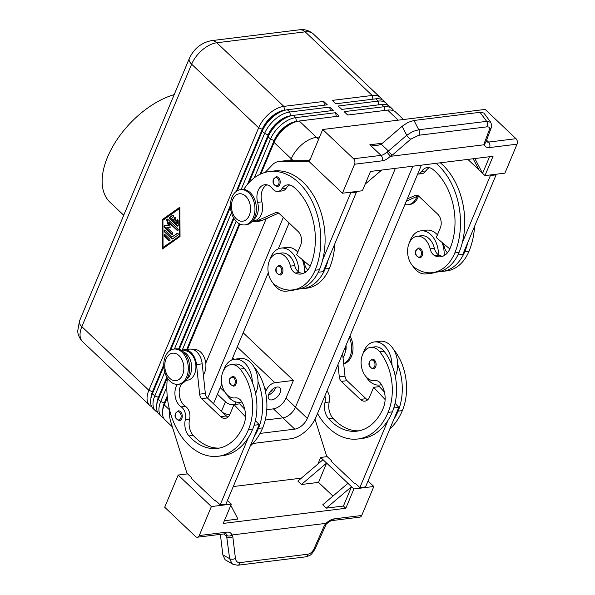 <?xml version="1.0" encoding="UTF-8"?>
<svg xmlns="http://www.w3.org/2000/svg" width="595" height="595" viewBox="0 0 595 595"><rect width="100%" height="100%" fill="white"/><g stroke="black" fill="none" stroke-linecap="round" stroke-linejoin="round"><path stroke-width="0.89" d="M363.129 353.356A21.703 14.882 83 0 1 374.322 341.954L380.019 341.247A21.703 14.882 83 0 1 390.089 345.07A21.703 14.882 83 0 1 397.683 364.423A21.703 14.882 83 0 1 395.251 376.226M374.322 341.954A21.703 14.882 83 0 1 384.392 345.777A21.703 14.882 83 0 1 391.979 365.129A46.663 31.996 -97 0 0 384.08 351.303A16.764 11.498 -97 0 0 374.924 346.848L370.648 347.376A16.764 11.498 83 0 1 379.803 351.831A46.663 31.996 83 0 1 388.104 412.38A63.122 43.286 83 0 1 357.885 438.998A63.122 43.286 83 0 1 317.507 413.51M381.477 384.623A21.703 14.882 83 0 1 379.64 385.024A21.703 14.882 83 0 1 369.569 381.202A21.703 14.882 83 0 1 366.007 376.687M324.885 395.891A9.862 6.761 83 0 1 324.967 402.51A13.811 9.468 -97 0 0 328.633 418.709A55.238 37.872 -97 0 0 356.918 431.167A55.238 37.872 -97 0 0 383.359 407.873A19.724 13.529 -97 0 0 381.202 384.177A9.862 6.761 -97 0 0 375.14 380.607A9.862 6.761 -97 0 0 374.999 380.629A16.764 11.498 83 0 1 374.761 380.659A16.764 11.498 83 0 1 365.605 376.204A16.764 11.498 83 0 1 361.44 358.54A16.764 11.498 83 0 1 370.648 347.376M346 345.397A9.862 6.761 83 0 1 345.256 352.143A9.862 6.761 83 0 1 345.182 352.314M422.145 255.731A4.931 3.384 83 0 1 419.787 257.806C415.749 256.192 414.477 253.671 415.964 250.25L418.575 248.018A4.931 3.384 83 0 1 419.029 248.011A4.931 3.384 83 0 1 422.086 250.755A4.931 3.384 83 0 1 422.145 255.731M178.247 410.87A4.931 3.384 83 0 1 181.631 413.309A4.931 3.384 83 0 1 181.817 418.575A4.931 3.384 83 0 1 179.452 420.658C175.421 419.036 174.149 416.515 175.629 413.094L178.247 410.87M241.815 401.878A21.703 14.882 83 0 1 239.986 402.279A21.703 14.882 83 0 1 229.915 398.457A21.703 14.882 83 0 1 226.353 393.942M223.467 370.611A21.703 14.882 83 0 1 234.661 359.209A21.703 14.882 83 0 1 244.731 363.032A21.703 14.882 83 0 1 252.325 382.384A46.663 31.996 -97 0 0 244.426 368.558A16.764 11.498 -97 0 0 235.263 364.103L230.994 364.631A16.764 11.498 -97 0 0 221.786 375.795A16.764 11.498 -97 0 0 225.944 393.459A16.764 11.498 -97 0 0 235.107 397.914A16.764 11.498 -97 0 0 235.345 397.884A9.862 6.761 83 0 1 235.479 397.862A9.862 6.761 83 0 1 241.54 401.432A19.724 13.529 83 0 1 243.705 425.128A55.238 37.872 83 0 1 217.264 448.422A55.238 37.872 83 0 1 188.979 435.964A13.811 9.468 83 0 1 185.313 419.765A9.862 6.761 -97 0 0 181.185 406.883A13.811 9.468 83 0 1 177.332 384.37M234.661 359.209L240.365 358.502A21.703 14.882 83 0 1 250.436 362.325A21.703 14.882 83 0 1 258.022 381.678A21.703 14.882 83 0 1 255.597 393.481M167.374 378.033A63.122 43.286 -97 0 0 218.231 456.253A63.122 43.286 -97 0 0 248.442 429.635A46.663 31.996 -97 0 0 240.149 369.086A16.764 11.498 -97 0 0 230.994 364.631M186.718 379.29A14.793 10.145 -97 0 0 191.501 364.772A14.793 10.145 -97 0 0 183.327 351.861M187.269 380.198A14.793 10.145 -97 0 0 187.522 380.175A14.793 10.145 -97 0 0 195.792 364.43A14.793 10.145 -97 0 0 184.145 350.782A14.793 10.145 -97 0 0 183.892 350.805A14.793 10.145 -97 0 0 183.639 350.842M193.613 349.615A14.793 10.145 83 0 1 193.866 349.577A14.793 10.145 83 0 1 194.119 349.548A14.793 10.145 83 0 1 204.65 358.406A14.793 10.145 83 0 1 203.371 374.969M279.375 265.266A4.931 3.384 83 0 1 282.432 268.01A4.931 3.384 83 0 1 282.491 272.986A4.931 3.384 83 0 1 280.126 275.061C276.199 273.722 274.927 271.201 276.303 267.505L278.921 265.273A4.931 3.384 83 0 1 279.375 265.266M259.97 174.342L274.169 140.405A20.907 11.692 -46.5 0 1 283.644 127.784A20.907 11.692 -46.5 0 1 296.414 121.469L297.411 121.343M260.915 173.911L274.072 142.45A23.674 13.239 -46.5 0 1 284.797 128.17A23.674 13.239 -46.5 0 1 296.726 121.514A23.674 13.239 -46.5 0 1 299.255 121.016L339.157 116.085L335.602 112.708L295.7 117.639A23.674 13.239 133.5 0 0 281.242 124.794A23.674 13.239 133.5 0 0 270.517 139.074L254.325 177.779M162.777 409.814A20.907 11.692 -46.5 0 1 164.384 402.867L167.225 396.062M166.845 386.906L160.724 401.536A23.674 13.239 133.5 0 0 160.018 414.581A23.674 13.239 133.5 0 0 161.528 416.589A23.674 13.239 133.5 0 0 163.588 417.98M172.349 426.86L165.09 419.966A23.674 13.239 -46.5 0 1 163.573 417.958A23.674 13.239 -46.5 0 1 162.874 409.33A23.674 13.239 -46.5 0 1 164.28 404.912L167.374 397.527M296.726 121.514L294.421 122.139A20.907 11.692 133.5 0 0 283.882 128.014A20.907 11.692 133.5 0 0 274.407 140.628L260.387 174.149M247.557 184.212L268.241 134.775A20.907 11.692 -46.5 0 1 277.716 122.161A20.907 11.692 -46.5 0 1 290.486 115.839L291.483 115.713M249 182.583L268.144 136.82A23.674 13.239 -46.5 0 1 278.869 122.54A23.674 13.239 -46.5 0 1 290.799 115.884A23.674 13.239 -46.5 0 1 293.328 115.385L333.23 110.454L329.667 107.078L289.765 112.009A23.674 13.239 133.5 0 0 275.307 119.164A23.674 13.239 133.5 0 0 264.582 133.444L241.101 189.589M156.849 404.184A20.907 11.692 -46.5 0 1 158.448 397.237L166.845 377.163M164.741 372.128L154.797 395.906A23.674 13.239 133.5 0 0 154.09 408.951A23.674 13.239 133.5 0 0 155.6 410.959A23.674 13.239 133.5 0 0 157.66 412.35M161.528 416.589L159.155 414.336A23.674 13.239 -46.5 0 1 157.645 412.328A23.674 13.239 -46.5 0 1 156.946 403.7A23.674 13.239 -46.5 0 1 158.352 399.282L167.292 377.907M290.799 115.884L288.493 116.508A20.907 11.692 133.5 0 0 277.947 122.384A20.907 11.692 133.5 0 0 268.479 134.998L248.204 183.461M237.301 190.735L262.209 131.19A23.674 13.239 -46.5 0 1 272.934 116.91A23.674 13.239 -46.5 0 1 284.871 110.254A23.674 13.239 -46.5 0 1 287.392 109.755L327.295 104.824L323.739 101.448L283.837 106.379A23.674 13.239 133.5 0 0 269.379 113.533A23.674 13.239 133.5 0 0 258.654 127.813L148.862 390.275A23.674 13.239 133.5 0 0 148.155 403.321A23.674 13.239 133.5 0 0 149.665 405.329A23.674 13.239 133.5 0 0 151.725 406.72M236.26 191.419L262.306 129.145A20.907 11.692 -46.5 0 1 271.781 116.531A20.907 11.692 -46.5 0 1 284.551 110.209L285.548 110.09M150.914 398.553A20.907 11.692 -46.5 0 1 152.521 391.607L163.737 364.78M155.6 410.959L153.227 408.713A23.674 13.239 -46.5 0 1 151.718 406.697A23.674 13.239 -46.5 0 1 151.018 398.07A23.674 13.239 -46.5 0 1 152.424 393.652L163.781 366.498M284.871 110.254L282.558 110.878A20.907 11.692 133.5 0 0 272.019 116.754A20.907 11.692 133.5 0 0 262.544 129.368L236.728 191.092M393.764 110.863A23.674 13.239 133.5 0 0 392.269 108.878A23.674 13.239 133.5 0 0 384.05 106.721L344.148 111.652L347.711 115.028L387.613 110.097A23.674 13.239 -46.5 0 1 395.824 112.254L403.477 119.513M387.836 105.233A23.674 13.239 133.5 0 0 386.334 103.247A23.674 13.239 133.5 0 0 378.123 101.09L338.22 106.022L341.775 109.398L381.678 104.467A23.674 13.239 -46.5 0 1 389.896 106.624L392.269 108.878M381.901 99.603A23.674 13.239 133.5 0 0 380.406 97.617A23.674 13.239 133.5 0 0 372.195 95.46L332.293 100.391L335.848 103.768L375.75 98.837A23.674 13.239 -46.5 0 1 383.961 100.994L386.334 103.247M232.02 197.146A17.753 12.175 -97 0 0 232.682 216.104A17.753 12.175 -97 0 0 244.872 224.903A17.753 12.175 -97 0 0 253.373 217.413A17.753 12.175 -97 0 0 252.711 198.455A17.753 12.175 -97 0 0 240.521 189.656A17.753 12.175 -97 0 0 232.02 197.146M232.682 199.608A13.811 9.468 -97 0 0 236.275 218.759A13.811 9.468 -97 0 0 249.29 215.375A13.811 9.468 -97 0 0 245.698 196.216A13.811 9.468 -97 0 0 232.682 199.608M244.872 224.903L246.3 224.724A17.753 12.175 -97 0 0 254.794 217.234A17.753 12.175 -97 0 0 254.139 198.276A17.753 12.175 -97 0 0 241.942 189.485L240.521 189.656M186.689 376.821A17.753 12.175 83 0 1 178.188 384.311A17.753 12.175 83 0 1 165.998 375.512A17.753 12.175 83 0 1 165.336 356.554A17.753 12.175 83 0 1 173.837 349.072A17.753 12.175 83 0 1 186.034 357.863A17.753 12.175 83 0 1 186.689 376.821M182.606 374.783A13.811 9.468 83 0 1 169.59 378.175A13.811 9.468 83 0 1 165.998 359.016A13.811 9.468 83 0 1 179.021 355.632A13.811 9.468 83 0 1 182.606 374.783M173.837 349.072L175.265 348.893A17.753 12.175 83 0 1 187.455 357.684A17.753 12.175 83 0 1 188.117 376.642A17.753 12.175 83 0 1 179.616 384.132L178.188 384.311M408.899 204.606A17.753 12.175 -97 0 0 409.613 204.546A17.753 12.175 -97 0 0 418.106 197.057A17.753 12.175 -97 0 0 418.523 195.978M404.942 204.494A17.753 12.175 -97 0 0 408.185 204.725A17.753 12.175 -97 0 0 416.686 197.235A17.753 12.175 -97 0 0 416.998 196.439M349.964 335.937A17.753 12.175 83 0 1 351.429 356.464A17.753 12.175 83 0 1 343.679 363.828M349.287 337.551A17.753 12.175 83 0 1 350.001 356.643A17.753 12.175 83 0 1 343.657 363.567M264.589 388.066L266.486 389.866A7.891 4.41 -46.5 0 1 270.063 385.106A7.891 4.41 -46.5 0 1 274.883 382.719L237.226 346.982M271.751 399.907A7.891 4.41 -46.5 0 1 269.007 399.186A7.891 4.41 -46.5 0 1 269.788 392.246A7.891 4.41 -46.5 0 1 277.136 387.025A7.891 4.41 -46.5 0 1 279.873 387.739A7.891 4.41 -46.5 0 1 279.1 394.686A7.891 4.41 -46.5 0 1 271.751 399.907M264.225 219.525A14.793 10.145 -97 0 0 268.01 217.844M243.734 189.455A63.122 43.286 83 0 1 269.431 171.546A63.122 43.286 83 0 1 312.791 202.813A63.122 43.286 83 0 1 315.127 270.227A46.663 31.996 83 0 1 292.792 289.899A46.663 31.996 83 0 1 275.292 285.079A16.764 11.498 83 0 1 267.981 266.991A16.764 11.498 83 0 1 277.463 253.53A16.764 11.498 83 0 1 283.755 255.262A16.764 11.498 83 0 1 290.457 266.121A9.862 6.761 -97 0 0 295.261 273.016A19.724 13.529 -97 0 0 300.944 274.042A19.724 13.529 -97 0 0 310.382 265.72A55.238 37.872 -97 0 0 293.253 186.681A13.811 9.468 -97 0 0 287.541 184.859A13.811 9.468 -97 0 0 281.971 188.689A9.862 6.761 83 0 1 277.999 191.426A9.862 6.761 83 0 1 272.48 188.637A13.811 9.468 -97 0 0 264.753 184.733A13.811 9.468 -97 0 0 257.598 202.382A14.793 10.145 83 0 1 253.403 219.882M277.463 253.53L281.74 253.001A16.764 11.498 83 0 1 288.032 254.734A16.764 11.498 83 0 1 294.733 265.593A9.862 6.761 -97 0 0 298.802 272.064A21.703 14.882 -97 0 0 291.208 251.93A21.703 14.882 -97 0 0 281.137 248.108A21.703 14.882 -97 0 0 269.944 259.509M272.83 282.841A21.703 14.882 -97 0 0 276.392 287.355A21.703 14.882 -97 0 0 286.455 291.178A21.703 14.882 -97 0 0 290.01 290.07M286.455 291.178L292.16 290.472A21.703 14.882 -97 0 0 295.217 289.601M302.394 259.673A21.703 14.882 -97 0 1 304.499 271.357A21.703 14.882 83 0 1 304.439 272.882M297.768 252.094A21.703 14.882 -97 0 0 296.905 251.224A21.703 14.882 -97 0 0 286.835 247.401L281.137 248.108M276.63 176.73A4.931 3.384 83 0 1 279.695 179.474A4.931 3.384 83 0 1 279.754 184.45A4.931 3.384 83 0 1 277.389 186.533C273.462 185.194 272.19 182.672 273.566 178.969L276.184 176.745A4.931 3.384 83 0 1 276.63 176.73M232.444 376.382A4.931 3.384 83 0 1 235.828 378.822A4.931 3.384 83 0 1 236.014 384.087A4.931 3.384 83 0 1 233.649 386.17C229.618 384.548 228.346 382.027 229.826 378.606L232.444 376.382M417.63 174.171A9.862 6.761 -97 0 0 417.653 174.171A9.862 6.761 -97 0 0 421.632 171.434A13.811 9.468 83 0 1 427.195 167.604A13.811 9.468 83 0 1 432.907 169.426A55.238 37.872 83 0 1 450.043 248.465A19.724 13.529 83 0 1 440.597 256.787A19.724 13.529 83 0 1 434.915 255.761A9.862 6.761 83 0 1 430.118 248.866A16.764 11.498 -97 0 0 423.417 238.007A16.764 11.498 -97 0 0 417.125 236.275A16.764 11.498 -97 0 0 407.642 249.736A16.764 11.498 -97 0 0 414.946 267.824A46.663 31.996 -97 0 0 432.453 272.644A46.663 31.996 -97 0 0 454.788 252.972A63.122 43.286 -97 0 0 436.053 163.335M417.125 236.275L421.401 235.746A16.764 11.498 83 0 1 427.686 237.479A16.764 11.498 83 0 1 434.387 248.338A9.862 6.761 -97 0 0 438.455 254.809A9.862 6.761 -97 0 0 439.192 255.233A19.724 13.529 -97 0 0 442.702 256.267M407.672 200.589A14.793 10.145 83 0 1 406.169 201.564M437.422 234.839A21.703 14.882 -97 0 0 436.566 233.969A21.703 14.882 -97 0 0 426.496 230.146L420.791 230.853A21.703 14.882 -97 0 0 409.598 242.254M438.455 254.809A21.703 14.882 -97 0 0 430.862 234.675A21.703 14.882 -97 0 0 420.791 230.853M412.484 265.586A21.703 14.882 -97 0 0 416.046 270.1A21.703 14.882 -97 0 0 426.117 273.923A21.703 14.882 -97 0 0 429.664 272.815M375.668 366.832A4.931 3.384 83 0 1 373.31 368.915C369.383 367.576 368.104 365.055 369.488 361.351L372.098 359.127A4.931 3.384 83 0 1 375.49 361.567A4.931 3.384 83 0 1 375.668 366.832M382.503 143.209L369.852 144.771L376.204 145.797L381.291 144.221L402.101 126.289L406.749 135.251A3.942 1.272 49.2 0 0 408.72 137.743A3.942 1.272 49.2 0 0 410.818 139.148L418.724 135.273L486.621 126.884A3.942 2.707 -97 0 0 487.439 124.236A3.942 2.707 -97 0 0 486.658 121.358L418.761 129.747A3.942 2.707 83 0 1 419.542 132.625A3.942 2.707 83 0 1 418.724 135.273M226.517 535.292C228.093 536.363 229.901 536.303 231.924 535.121A11.833 6.619 133.5 0 0 226.717 532.153A3.942 2.707 83 0 1 225.074 533.774A3.942 2.707 83 0 1 224.828 533.819L225.765 533.871A7.891 4.41 -46.5 0 1 226.517 535.292L229.633 558.66L231.968 563.577L233.151 564.402M239.964 562.602A3.942 2.707 83 0 1 238.736 564.856A3.942 2.707 83 0 1 237.799 565.235L305.696 556.846A3.942 2.707 -97 0 0 306.633 556.466A3.942 2.707 -97 0 0 307.86 554.213L239.964 562.602C237.435 562.744 235.925 561.36 235.427 558.437A3.942 2.038 173.1 0 1 232.407 559.226A3.942 2.038 173.1 0 1 229.633 558.66L222.835 554.845L225.081 559.709L233.024 564.335L237.799 565.235A3.942 2.707 83 0 1 237.658 565.25M490.697 122.25L486.658 121.358L480.009 112.314L413.956 120.473L408.014 122.399L402.101 126.289M490.652 122.183L483.869 113.028L480.009 112.314M174.194 94.62A71.013 39.709 133.5 0 0 107.576 157.043A71.013 39.709 133.5 0 0 109.986 202.211L123.73 215.256M413.956 120.473L418.761 129.747L412.722 131.488L406.749 135.251L388.468 151.033A3.942 1.272 49.2 0 0 390.439 153.525A3.942 1.272 49.2 0 0 392.536 154.931L410.818 139.148M517.293 141.231A3.942 2.707 -97 0 0 516.014 138.695L485.17 109.421L322.713 129.494L353.556 158.768A3.942 2.707 83 0 1 354.836 161.304A3.942 2.707 83 0 1 354.583 164.235L342.452 193.219L362.407 190.757L370.492 171.434L493.047 156.292L484.962 175.614L504.917 173.152L517.04 144.168A3.942 2.707 -97 0 0 517.293 141.231M359.581 517.152A3.942 2.707 -97 0 0 359.826 517.144A3.942 2.707 -97 0 0 360.072 517.092A3.942 2.707 -97 0 0 361.715 515.478L334.256 518.87A11.833 6.619 133.5 0 0 325.867 523.511L324.431 525.43L314.063 548.716C312.516 551.892 310.449 553.722 307.86 554.213M226.717 532.153L199.258 535.552A3.942 2.707 83 0 1 197.607 537.166A3.942 2.707 83 0 1 197.369 537.211A3.942 2.707 83 0 1 195.539 536.519L164.696 507.245L178.173 475.041L187.559 473.88M235.427 558.437L232.824 536.75A3.942 2.038 173.1 0 1 229.804 537.538A3.942 2.038 173.1 0 1 227.022 536.973L223.832 533.946M325.368 525.735L324.431 525.43M232.824 536.75L232.444 534.92L231.924 535.121M314.063 548.716L315.015 549.044L326.276 524.054L325.867 523.511M232.444 534.92L325.472 523.422M317.901 464.063L320.675 457.436L326.61 463.066L318.526 482.389L301.427 484.501L326.61 463.066L351.519 486.71L343.434 506.033L326.335 508.145L351.519 486.71L353.891 488.956L373.839 486.494L361.715 515.478M353.891 488.956L345.807 508.279L223.251 523.422L231.329 504.099L227.461 500.425M199.258 535.552L211.381 506.568L231.329 504.099M368.037 480.983L373.839 486.494M486.621 126.884C489.09 126.683 490.035 127.531 489.454 129.435L484.152 143.611A3.942 3.176 20.5 0 0 485.937 141.937L484.367 144.592A11.833 6.619 133.5 0 0 489.581 147.56A3.942 2.707 -97 0 0 489.834 144.622A3.942 2.707 -97 0 0 488.555 142.086A7.891 4.41 -46.5 0 1 486.07 141.58M485.937 141.937A3.942 3.176 20.5 0 0 485.937 141.93L491.239 127.769A3.942 3.176 20.5 0 0 491.314 127.538M381.291 144.221L388.468 151.033L386.824 152.06L390.432 156.202L392.536 154.931M484.152 143.611L483.854 144.801L484.367 144.592M483.854 144.801L390.826 156.292M342.452 193.219L309.244 161.699L322.713 129.494M234.72 401.588A5.92 2.759 -157.3 0 1 235.174 403.566A5.92 2.759 -157.3 0 1 231.091 404.563A5.92 2.759 -157.3 0 1 225.438 401.811L217.458 394.24M229.975 414.157A5.92 2.759 -157.3 0 1 222.686 412.476M220.202 387.672L225.118 392.336M265.236 420.048L282.9 417.869A11.833 6.619 133.5 0 0 295.484 407.151L395.378 168.363M266.069 219.027L205.766 363.173M319.597 136.947L316.458 137.341A23.674 13.239 133.5 0 0 291.267 158.776L290.449 160.732M213.486 403.745L221.809 383.842M231.782 360.005L268.286 272.741M278.259 248.896L289.111 222.946M412.848 166.198L307.347 418.411A11.833 6.619 -46.5 0 1 294.756 429.129L260.045 433.413M310.307 159.155A23.674 13.239 133.5 0 0 308.983 160.65M283.302 217.435L207.677 398.226M252.905 443.468L290.717 438.79A23.674 13.239 133.5 0 0 315.9 417.355L421.401 165.142M266.776 409.68L273.41 408.862A11.833 6.619 133.5 0 0 286.002 398.144L293.409 380.436L243.177 332.754M222.835 554.845L220.373 534.37M347.956 483.326L322.773 504.761L326.335 508.145M318.526 482.389L332.962 496.089M323.048 459.682L297.864 481.117L301.427 484.501M343.434 506.033L345.807 508.279M233.262 486.554L301.36 478.142M230.8 505.363L237.978 519.056L224.375 520.737M320.675 457.436L327.213 456.625M315.038 419.237L326.648 456.082L331.393 460.589L331.125 461.229L354.843 483.75L355.684 483.646M211.381 506.568L178.173 475.041M169.664 410.245L169.642 410.461A19.724 13.529 83 0 0 170.787 421.914L186.986 473.337L191.731 477.845L191.464 478.484L215.189 501.005L216.022 500.901M218.231 456.253L222.508 455.725A63.122 43.286 -97 0 0 248.331 437.615L220.202 504.865L215.457 500.365L215.189 501.005M357.885 438.998L362.162 438.47A63.122 43.286 -97 0 0 387.992 420.36L359.856 487.61L355.111 483.11L354.843 483.75M473.144 158.753L479.035 169.984L467.886 159.4M474.825 158.545L482.59 173.361L479.035 169.984M489.551 156.723L482.59 173.361L484.962 175.614M381.722 170.044L365.181 184.123M457.897 255.002L462.821 254.392L496.096 174.848L495.523 174.313M309.4 161.319L279.739 161.461A19.724 13.529 -97 0 0 278.639 161.535A19.724 13.529 -97 0 0 272.384 164.845L265.184 172.386M269.431 171.546L273.707 171.018A63.122 43.286 83 0 1 322.609 260.06L350.738 192.81L350.165 192.267M440.33 162.807A63.122 43.286 83 0 1 462.263 242.805L490.392 175.555L489.826 175.012M429.382 167.693A13.811 9.468 -97 0 0 425.908 170.906A9.862 6.761 83 0 1 421.929 173.643L417.653 174.171M407.27 198.931L415.228 195.398A5.92 4.061 83 0 1 416.039 195.167A5.92 4.061 83 0 1 418.783 196.209L437.764 214.23A9.862 6.761 83 0 1 440.322 227.907L436.284 237.569L449.827 248.963M406.326 201.184L418.345 195.844M496.096 174.848L490.392 175.555M462.263 242.805A63.122 43.286 83 0 1 459.057 252.444A46.663 31.996 83 0 1 436.723 272.116L432.453 272.644M426.117 273.923L431.814 273.217A21.703 14.882 -97 0 0 434.878 272.346M442.048 242.418A21.703 14.882 -97 0 1 444.16 254.102A21.703 14.882 83 0 1 444.101 255.627M474.572 226.293A63.122 43.286 83 0 1 469.038 251.209A46.663 31.996 83 0 1 446.704 270.889L442.427 271.417A46.663 31.996 83 0 1 439.549 271.58M467.96 242.098A63.122 43.286 83 0 1 464.762 251.737A46.663 31.996 83 0 1 442.427 271.417M443.111 243.318A16.764 11.498 83 0 1 444.368 247.104A9.862 6.761 -97 0 0 447.455 252.801M444.16 254.102A9.862 6.761 -97 0 0 444.896 254.526A19.724 13.529 -97 0 0 445.41 254.764M289.72 184.948A13.811 9.468 -97 0 0 286.247 188.161A9.862 6.761 83 0 1 282.268 190.898L277.999 191.426M266.932 184.829A13.811 9.468 -97 0 0 261.867 201.854A14.793 10.145 83 0 1 254.199 220.767L252.615 220.961M251.997 221.667A15.782 10.822 -97 0 0 254.325 221.742A15.782 10.822 -97 0 0 256.475 221.139L275.574 212.653A5.92 4.061 83 0 1 276.377 212.422A5.92 4.061 83 0 1 279.129 213.464L298.102 231.485A9.862 6.761 83 0 1 300.668 245.162L296.622 254.824L310.166 266.218M318.236 272.257L323.167 271.647L356.435 192.103L355.87 191.568M309.683 160.643L285.436 160.762A19.724 13.529 -97 0 0 284.343 160.829L278.639 161.535M254.325 221.742L260.022 221.042A15.782 10.822 -97 0 0 262.179 220.44L278.683 213.099M350.738 192.81L356.435 192.103M322.609 260.06A63.122 43.286 83 0 1 319.403 269.699A46.663 31.996 83 0 1 297.069 289.371L292.792 289.899M298.802 272.064A9.862 6.761 -97 0 0 299.538 272.488A19.724 13.529 -97 0 0 303.048 273.522M328.306 259.353A63.122 43.286 83 0 1 325.101 268.992A46.663 31.996 83 0 1 302.766 288.672A46.663 31.996 83 0 1 299.895 288.835M302.766 288.672L307.042 288.144A46.663 31.996 -97 0 0 329.377 268.464A63.122 43.286 -97 0 0 334.918 243.548M307.801 270.056A9.862 6.761 83 0 1 304.707 264.358A16.764 11.498 -97 0 0 303.457 260.573M304.499 271.357A9.862 6.761 -97 0 0 305.235 271.781A19.724 13.529 -97 0 0 305.756 272.019M180.032 236.52L162.383 249.015L162.249 219.644L179.898 207.149L180.032 236.52M268.427 395.058A7.891 4.41 133.5 0 0 275.716 387.375M269.721 392.343A4.849 2.715 133.5 0 0 273.075 388.81M266.486 389.866L265.549 392.12M293.409 380.436L274.883 382.719M163.744 365.568L152.759 391.83A20.907 11.692 133.5 0 0 151.517 395.735L151.018 398.07M230.429 206.153L170.044 350.5M170.624 350.143L230.466 207.09M231.418 212.72L174.417 348.997M169.575 350.827L230.421 205.372M324.439 105.181L323.739 101.448M167.039 377.49L158.687 397.46A20.907 11.692 133.5 0 0 157.444 401.357L156.946 403.7M233.723 218.082L178.864 349.22M179.244 349.339L233.976 218.499M236.133 221.273L182.196 350.202M178.574 349.131L233.53 217.755M330.366 110.811L329.667 107.078M167.284 396.709L164.614 403.09A20.907 11.692 133.5 0 0 163.372 406.987L162.874 409.33M239.577 223.884L187.068 349.421M187.522 349.369L239.934 224.062M186.718 349.466L239.309 223.742M336.301 116.442L335.602 112.708M173.026 215.293L170.363 217.175A0.989 0.677 -97 0 0 170.378 218.871L177.756 225.884A0.989 0.677 -97 0 0 177.92 225.996M177.191 225.951L169.806 218.945A0.989 0.677 83 0 1 169.798 217.249L172.513 215.323A0.989 0.677 83 0 1 173.204 217.108L171.509 218.305L173.576 220.276L174.588 217.859A0.989 0.677 83 0 1 175.778 218.982L174.766 221.4L176.834 223.363L176.827 220.544A0.989 0.677 83 0 1 178.188 220.715L178.21 225.23A0.989 0.677 83 0 1 177.191 225.951L177.756 225.884M177.682 219.704A0.989 0.677 -97 0 0 177.392 220.47L177.407 223.296L176.834 223.363M175.354 217.502A0.989 0.677 -97 0 0 175.161 217.785L174.149 220.202L173.576 220.276M164.927 234.594A0.989 0.677 -97 0 0 164.986 236.252L169.679 240.707A0.989 0.677 -97 0 0 169.843 240.826M169.783 239.168A0.989 0.677 83 0 1 169.114 240.774L164.413 236.319A0.989 0.677 83 0 1 165.09 234.713L169.783 239.168M163.06 247.401L179.921 235.806L179.794 208.689L179.221 208.763L162.933 220.291L163.06 247.401L179.921 235.806M179.348 235.873L179.221 208.763M179.898 207.476L162.814 219.57L162.948 248.613M162.249 219.644L162.814 219.57M164.927 230.094A0.989 0.677 -97 0 0 164.986 231.753L172.371 238.759A0.989 0.677 -97 0 0 172.535 238.878M172.483 238.915A0.989 0.677 83 0 1 171.799 238.833L164.413 231.827A0.989 0.677 83 0 1 165.09 230.213L172.133 236.899L177.221 233.292A0.989 0.677 83 0 1 177.912 235.077L172.483 238.915M177.741 233.262L172.133 236.899M165.023 225.498A0.989 0.677 -97 0 0 164.964 227.231L172.371 234.266A0.989 0.677 -97 0 0 172.535 234.385M172.476 232.727A0.989 0.677 83 0 1 171.806 234.333L164.399 227.305A0.989 0.677 83 0 1 164.651 225.52L168.266 225.356L166.801 220.366A0.989 0.677 83 0 1 167.76 219.25L177.883 228.859A0.989 0.677 83 0 1 177.213 230.473L168.876 222.56L170.252 227.238L166.853 227.387L172.476 232.727M166.853 227.387L170.237 227.193M168.876 222.56L169.449 222.485L177.779 230.399A0.989 0.677 -97 0 0 177.942 230.518M167.604 219.138A0.989 0.677 -97 0 0 167.374 220.299L168.839 225.282L168.266 225.356M253.991 366.84A16.764 11.498 83 0 1 254.4 367.323A46.663 31.996 83 0 1 262.7 427.872A63.122 43.286 83 0 1 250.168 446.153M255.419 420.62L259.175 424.614L254.035 436.909A63.122 43.286 -97 0 0 258.423 428.4A46.663 31.996 -97 0 0 258.022 381.678M248.331 437.615A63.122 43.286 -97 0 0 252.719 429.107A46.663 31.996 -97 0 0 252.325 382.384M219.391 448.072A55.238 37.872 83 0 1 193.256 435.436A13.811 9.468 83 0 1 189.589 419.237A9.862 6.761 -97 0 0 185.454 406.355A13.811 9.468 83 0 1 181.81 383.552M185.833 380.488A13.811 9.468 83 0 1 186.689 380.279M181.535 350.47A15.782 10.822 83 0 1 183.766 349.83A15.782 10.822 83 0 1 196.491 364.549L199.645 394.165A5.92 4.061 -97 0 0 201.668 398.643L220.641 416.656A9.862 6.761 -97 0 0 225.222 418.389A9.862 6.761 -97 0 0 229.945 414.232L233.984 404.57L245.46 416.79M183.773 349.83L189.47 349.124A15.782 10.822 83 0 1 202.188 363.843L205.342 393.459A5.92 4.061 -97 0 0 207.365 397.936L226.345 415.95A9.862 6.761 -97 0 0 227.959 417.11M220.202 504.865L225.899 504.158L254.035 436.909M254.147 425.239L259.175 424.614M233.984 404.57L239.681 403.864L244.738 409.248M387.992 420.36A63.122 43.286 -97 0 0 392.38 411.852A46.663 31.996 -97 0 0 391.979 365.129M359.045 430.817A55.238 37.872 83 0 1 332.91 418.181A13.811 9.468 83 0 1 329.243 401.982A9.862 6.761 -97 0 0 326.99 390.848M389.822 428.898A63.122 43.286 -97 0 0 402.354 410.617A46.663 31.996 -97 0 0 394.054 350.068A16.764 11.498 -97 0 0 393.652 349.585M343.032 357.714A14.793 10.145 -97 0 0 345.494 346.617M395.073 403.365L398.836 407.359L393.689 419.654A63.122 43.286 -97 0 0 398.077 411.145A46.663 31.996 -97 0 0 397.683 364.423M337.982 364.564L339.299 376.91A5.92 4.061 -97 0 0 341.322 381.388L360.302 399.401A9.862 6.761 -97 0 0 364.876 401.134A9.862 6.761 -97 0 0 369.599 396.977L373.638 387.315L385.114 399.535M393.689 419.654L365.561 486.903L359.856 487.61M398.836 407.359L393.808 407.984M373.638 387.315L379.342 386.609L384.392 391.993M342.586 353.564L345.003 376.204A5.92 4.061 -97 0 0 347.026 380.681L365.999 398.695A9.862 6.761 -97 0 0 367.613 399.855M379.803 351.831L384.08 351.303M421.104 255.352A4.143 2.841 83 0 1 417.199 256.363A4.143 2.841 83 0 1 416.121 250.621A4.143 2.841 83 0 1 418.486 248.866A4.143 2.841 83 0 1 421.052 251.172A4.143 2.841 83 0 1 421.104 255.352M180.768 418.196A4.143 2.841 -97 0 0 179.697 412.447A4.143 2.841 -97 0 0 175.793 413.465A4.143 2.841 -97 0 0 175.756 417.437A4.143 2.841 -97 0 0 178.247 419.936A4.143 2.841 -97 0 0 180.768 418.196M244.426 368.558L240.149 369.086M276.459 267.876A4.143 2.841 83 0 1 278.824 266.121A4.143 2.841 83 0 1 281.398 268.427A4.143 2.841 83 0 1 281.442 272.607A4.143 2.841 83 0 1 277.538 273.618A4.143 2.841 83 0 1 276.459 267.876M296.526 121.573L295.7 117.639L293.328 115.385M149.665 405.329L82.653 341.716A23.674 13.239 -46.5 0 1 81.143 339.708A23.674 13.239 -46.5 0 1 81.85 326.662L148.862 390.275L152.759 391.83L152.424 393.652L154.797 395.906L158.687 397.46L158.352 399.282L160.724 401.536L164.384 402.867L164.28 404.912L169.59 409.948M82.653 341.716C77.871 336.644 77.767 332.032 77.707 330.999L79.477 321.04A11.833 5.519 22.7 0 0 79.321 321.575A11.833 5.519 22.7 0 0 81.85 326.662L191.635 64.2L258.654 127.813L262.544 129.368L262.209 131.19L264.582 133.444L268.479 134.998L268.144 136.82L270.517 139.074L274.407 140.628L274.072 142.45L293.32 160.724M290.591 115.943L289.765 112.009L287.392 109.755M284.663 110.313L283.837 106.379L216.818 42.766A11.833 8.114 -97 0 0 211.329 40.676L299.679 29.765C301.449 29.482 307.228 28.813 313.387 34.004A23.674 13.239 -46.5 0 0 305.175 31.847A11.833 8.114 -97 0 0 299.679 29.765M232.704 357.796L234.251 359.268M79.477 321.04L189.269 58.578A11.833 5.519 -157.3 0 0 189.106 59.113A11.833 5.519 -157.3 0 0 191.635 64.2A23.674 13.239 -46.5 0 1 202.359 49.921A23.674 13.239 -46.5 0 1 216.818 42.766L305.175 31.847L372.195 95.46L372.894 99.194M294.733 265.593L290.457 266.121M273.722 179.348A4.143 2.841 83 0 1 276.087 177.585A4.143 2.841 83 0 1 278.661 179.891A4.143 2.841 83 0 1 278.705 184.071A4.143 2.841 83 0 1 274.801 185.09A4.143 2.841 83 0 1 273.722 179.348M234.966 383.708A4.143 2.841 -97 0 0 233.895 377.959A4.143 2.841 -97 0 0 229.99 378.978A4.143 2.841 -97 0 0 229.953 382.949A4.143 2.841 -97 0 0 232.444 385.448A4.143 2.841 -97 0 0 234.966 383.708M430.118 248.866L434.387 248.338M369.614 365.694A4.143 2.841 -97 0 0 372.098 368.193A4.143 2.841 -97 0 0 374.627 366.453A4.143 2.841 -97 0 0 373.548 360.704A4.143 2.841 -97 0 0 369.644 361.723A4.143 2.841 -97 0 0 369.614 365.694M369.852 144.771L381.016 155.377A3.942 2.707 83 0 1 382.295 157.906A3.942 2.707 83 0 1 382.042 160.843A11.833 6.619 133.5 0 0 390.432 156.202M386.824 152.06A7.891 4.41 -46.5 0 1 384.697 153.852A7.891 4.41 -46.5 0 1 381.016 155.377L353.556 158.768M516.014 138.695L488.555 142.086L486.584 140.219M359.826 517.144L332.367 520.536A3.942 2.707 -97 0 0 332.605 520.491A3.942 2.707 -97 0 0 334.256 518.87M197.369 537.211L224.828 533.819A3.942 2.707 83 0 1 224.583 533.834M489.454 129.435A3.942 3.176 20.5 0 0 491.239 127.769C492.028 126.936 491.827 125.069 490.644 122.176M354.583 164.235L382.042 160.843M489.581 147.56L517.04 144.168M221.459 411.316L225.438 401.811M294.756 429.129L273.41 408.862M307.347 418.411L286.002 398.144M318.585 139.364L299.255 121.016M387.613 110.097L398.211 120.168M381.678 104.467L384.05 106.721L384.749 110.454M375.75 98.837L378.123 101.09L378.822 104.824M416.872 195.19L415.228 195.398M464.762 251.737L469.038 251.209M443.483 247.215L444.368 247.104M444.896 254.526L445.856 254.407M454.788 252.972L459.057 252.444M434.915 255.761L439.192 255.233M421.632 171.434L425.908 170.906M275.574 212.653L277.218 212.445M256.475 221.139L262.179 220.44M279.739 161.461L285.436 160.762M319.403 269.699L315.127 270.227M299.538 272.488L295.261 273.016M286.247 188.161L281.971 188.689M261.867 201.854L257.598 202.382M329.377 268.464L325.101 268.992M304.707 264.358L303.822 264.47M306.202 271.662L305.235 271.781M169.806 218.945L170.378 218.871M176.827 220.544L177.392 220.47M174.588 217.859L175.161 217.785M172.513 215.323L172.974 215.271M169.798 217.249L170.363 217.175M169.114 240.774L169.679 240.707M164.413 236.319L164.986 236.252M171.799 238.833L172.371 238.759M177.221 233.292L177.689 233.24M164.413 231.827L164.986 231.753M171.806 234.333L172.371 234.266M177.213 230.473L177.779 230.399M166.801 220.366L167.374 220.299M164.399 227.305L164.964 227.231M262.7 427.872L258.423 428.4M252.719 429.107L248.442 429.635M185.454 406.355L181.185 406.883M189.589 419.237L185.313 419.765M193.256 435.436L188.979 435.964M196.491 364.549L202.188 363.843M220.641 416.656L226.345 415.95M201.668 398.643L207.365 397.936M199.645 394.165L205.342 393.459M388.104 412.38L392.38 411.852M324.967 402.51L329.243 401.982M328.633 418.709L332.91 418.181M398.077 411.145L402.354 410.617M365.999 398.695L360.302 399.401M347.026 380.681L341.322 381.388M345.003 376.204L339.299 376.91M381.573 384.787L379.64 385.024M185.93 380.369L187.522 380.175M193.866 349.577L193.33 349.644M315.015 549.044C310.174 556.704 310.464 555.016 305.696 556.846M332.367 520.536C331.296 520.387 329.266 521.562 326.276 524.061M234.794 404.474L235.174 403.566M211.329 40.676C201.207 42.736 193.858 48.708 189.269 58.578M380.406 97.617L313.387 34.004M409.613 204.546L408.185 204.725M183.892 350.805L182.301 351.005M235.717 397.839L235.107 397.914M241.912 402.041L239.986 402.279M374.761 380.659L375.371 380.584"/></g></svg>
